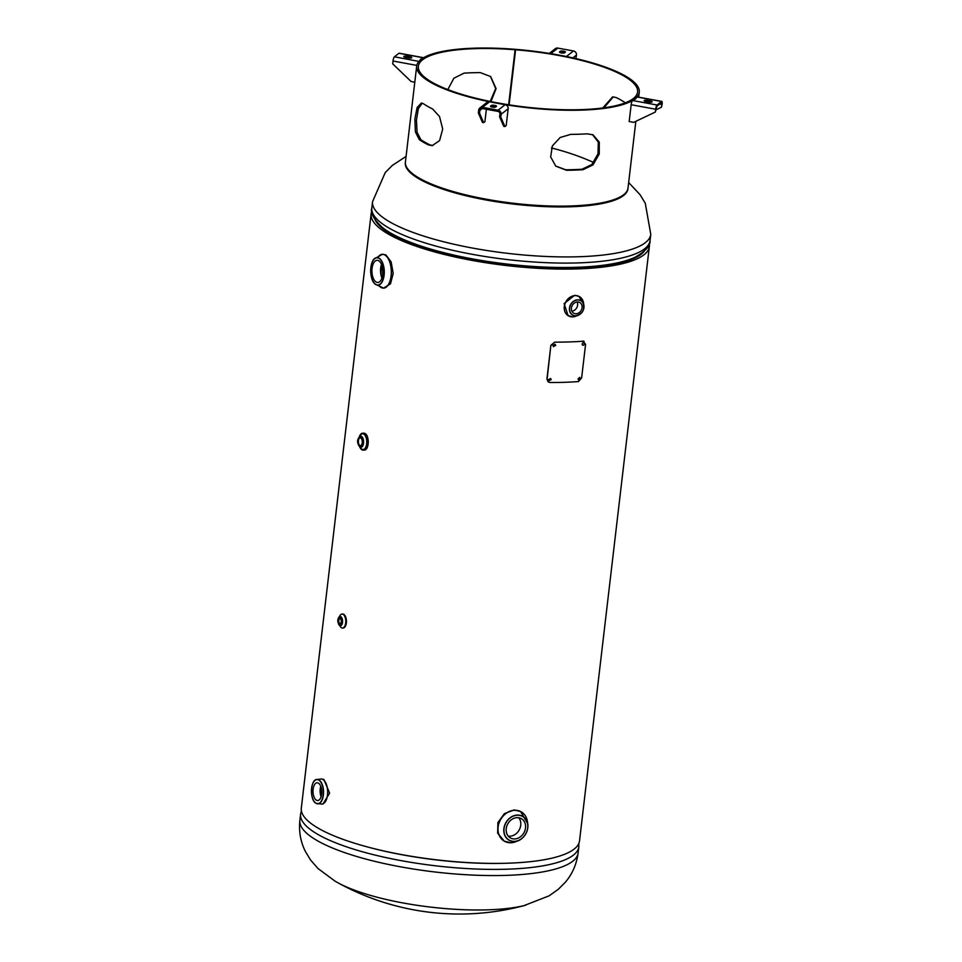 <?xml version="1.0" encoding="UTF-8"?>
<svg xmlns="http://www.w3.org/2000/svg" width="962" height="962" viewBox="0 0 962 962"><rect width="100%" height="100%" fill="white"/><g stroke="black" fill="none" stroke-linecap="round" stroke-linejoin="round"><path stroke-width="1.44" d="M375 219.661A137.145 34.8 6.7 0 0 506.18 264.766A137.145 34.8 6.7 0 0 644.227 251.286M320.755 786.423L320.574 795.021M381.938 278.09A11.087 5.471 -91.9 0 1 381.493 264.418L381.12 275.601M371.813 211.291A140.067 35.546 6.7 0 0 371.128 213.853L301.31 808.164A140.067 35.546 6.7 0 0 436.279 859.8A140.067 35.546 6.7 0 0 579.533 840.848L649.35 246.537A140.067 35.546 6.7 0 0 649.278 243.879M371.128 213.853A140.067 35.546 6.7 0 0 506.084 265.5A140.067 35.546 6.7 0 0 649.35 246.537M627.946 188.492A112.061 28.439 -173.3 0 1 570.586 206.782A112.061 28.439 -173.3 0 1 419.24 179.004A112.061 28.439 -173.3 0 1 405.387 162.35M578.102 853.017A140.067 35.546 6.7 0 1 471.813 875.035A140.067 35.546 6.7 0 1 317.256 840.644A140.067 35.546 6.7 0 1 299.879 820.333C298.737 831.433 300.565 841.786 305.351 851.382L310.546 859.968L317.917 868.458L335.257 881.3L340.235 883.994A112.061 28.439 6.7 0 0 487.999 909.836A112.061 28.439 6.7 0 0 524.086 905.591L549.098 895.838L558.309 889.297L565.403 882.166C572.39 873.905 576.623 864.189 578.102 853.017L578.823 846.849A140.067 35.546 -173.3 0 1 472.546 868.866A140.067 35.546 -173.3 0 1 317.977 834.475A140.067 35.546 -173.3 0 1 300.601 814.165L301.383 810.822M320.406 788.84A136.857 34.728 -173.3 0 1 321.404 788.455M378.655 260.738A11.087 5.471 88.1 0 1 382.864 272.847A11.087 5.471 88.1 0 1 377.765 282.479A11.087 5.471 88.1 0 1 376.154 282.046A11.087 5.471 88.1 0 1 371.933 269.937A11.087 5.471 88.1 0 1 377.044 260.317A11.087 5.471 88.1 0 1 378.655 260.738M380.675 254.75A16.919 8.357 88.1 0 1 382.467 254.293L385.906 254.918L391.137 261.904L393.205 273.376L390.5 283.802L383.573 288.131A16.919 8.357 88.1 0 1 381.758 287.782M508.225 836.098A11.087 9.223 119.8 0 0 509.848 836.206A11.087 9.223 119.8 0 0 519.54 829.304A11.087 9.223 119.8 0 0 518.758 817.736M517.123 817.64A11.087 9.223 -60.2 0 1 521.392 818.674A11.087 9.223 -60.2 0 1 524.951 830.495A11.087 9.223 -60.2 0 1 514.622 838.948A11.087 9.223 -60.2 0 1 510.353 837.914A11.087 9.223 -60.2 0 1 506.806 826.093A11.087 9.223 -60.2 0 1 517.123 817.64M512.626 842.592A16.919 14.081 -60.2 0 1 510.846 842.76A16.919 14.081 -60.2 0 1 504.341 841.185L497.655 833.176L497.907 822.57L504.437 813.611L514.129 809.932L520.851 811.639M318.398 783.128A8.874 4.377 88.1 0 1 321.765 792.82A8.874 4.377 88.1 0 1 317.688 800.516A8.874 4.377 88.1 0 1 316.39 800.18A8.874 4.377 88.1 0 1 313.023 790.487A8.874 4.377 88.1 0 1 317.099 782.791A8.874 4.377 88.1 0 1 318.398 783.128M320.623 779.028A12.554 6.193 88.1 0 1 321.055 778.979L323.881 779.436L329.617 793.109L322.955 804.028L321.873 804.064A12.554 6.193 88.1 0 1 321.44 804.052M320.779 786.351A8.874 4.377 -91.9 0 0 321.116 796.728M568.121 315.68L564.117 303.607L574.639 295.274L579.148 296.452M571.885 311.159A6.145 5.111 119.8 0 0 577.152 301.984M577.453 301.96A6.145 5.111 -60.2 0 1 579.821 302.537A6.145 5.111 -60.2 0 1 581.782 309.079A6.145 5.111 -60.2 0 1 576.07 313.756A6.145 5.111 -60.2 0 1 573.713 313.191A6.145 5.111 -60.2 0 1 571.741 306.637A6.145 5.111 -60.2 0 1 577.453 301.96M360.774 437.975A3.92 1.936 -91.9 0 0 360.197 437.818A3.92 1.936 -91.9 0 0 358.393 441.221A3.92 1.936 -91.9 0 0 359.884 445.502A3.92 1.936 -91.9 0 0 360.449 445.659A3.92 1.936 -91.9 0 0 362.265 442.255A3.92 1.936 -91.9 0 0 360.774 437.975M358.958 437.469A5.544 2.742 88.1 0 1 360.63 436.183A5.544 2.742 88.1 0 1 361.435 436.399A5.544 2.742 88.1 0 1 363.552 442.448A5.544 2.742 88.1 0 1 360.99 447.27A5.544 2.742 88.1 0 1 360.185 447.053M366.197 434.632A8.321 4.113 88.1 0 1 366.654 448.448M360.269 434.776A8.466 4.185 88.1 0 1 362.602 433.201A8.466 4.185 88.1 0 1 363.828 433.525A8.466 4.185 88.1 0 1 367.051 442.773A8.466 4.185 88.1 0 1 363.155 450.12A8.466 4.185 88.1 0 1 361.916 449.783A8.466 4.185 88.1 0 1 360.726 448.689M360.99 447.27L359.968 447.005C358.213 445.382 355.375 439.466 360.63 436.183A5.544 2.742 88.1 0 1 360.654 436.183A5.544 2.742 88.1 0 1 361.459 436.399A5.544 2.742 88.1 0 1 363.576 442.448A5.544 2.742 88.1 0 1 361.015 447.27A5.544 2.742 88.1 0 1 361.003 447.27L361.111 447.27M359.355 436.724A8.454 4.173 88.1 0 1 363.816 433.537A8.454 4.173 88.1 0 1 366.943 443.987A8.454 4.173 88.1 0 1 361.916 449.783A8.454 4.173 88.1 0 1 359.68 446.801M342.388 614.069A6.999 3.463 88.1 0 1 342.7 614.033L342.075 614.057A6.999 3.463 88.1 0 1 342.075 614.057A6.999 3.463 88.1 0 1 343.097 614.321A6.999 3.463 88.1 0 1 345.755 621.969A6.999 3.463 88.1 0 1 342.532 628.054A6.999 3.463 88.1 0 1 342.52 628.054L343.157 628.03A6.999 3.463 88.1 0 1 342.845 628.006M344.757 615.259A6.866 3.391 88.1 0 1 345.13 626.671M338.48 617.989A4.666 2.309 88.1 0 1 340.115 616.45A4.666 2.309 88.1 0 1 340.788 616.63A4.666 2.309 88.1 0 1 342.568 621.729A4.666 2.309 88.1 0 1 340.416 625.781A4.666 2.309 88.1 0 1 339.742 625.601A4.666 2.309 88.1 0 1 338.684 624.35M339.502 616.642A6.999 3.463 88.1 0 1 343.085 614.321A6.999 3.463 88.1 0 1 345.671 622.991A6.999 3.463 88.1 0 1 341.498 627.777A6.999 3.463 88.1 0 1 339.79 625.637M338.913 617.568A4.666 2.309 88.1 0 1 340.235 616.45L340.115 616.45M339.73 623.544A2.525 1.251 -91.9 0 0 340.091 623.653A2.525 1.251 -91.9 0 0 341.257 621.464A2.525 1.251 -91.9 0 0 340.295 618.71A2.525 1.251 -91.9 0 0 339.935 618.602A2.525 1.251 -91.9 0 0 338.768 620.791A2.525 1.251 -91.9 0 0 339.73 623.544M592.46 134.584L598.292 142.135L598.003 153.86L591.834 164.538L582.01 169.252A110.365 28.006 -173.3 0 1 565.776 169.781L555.603 165.993M625.348 102.814L625.216 102.718A110.365 28.006 6.7 0 0 621.067 100.132A110.365 28.006 6.7 0 0 616.221 97.559L612.638 96.873L602.753 107.984M623.893 76.022A110.365 28.006 -173.3 0 1 637.59 92.027A110.365 28.006 -173.3 0 1 553.847 109.379A110.365 28.006 -173.3 0 1 432.058 82.275A110.365 28.006 -173.3 0 1 418.362 66.27A110.365 28.006 -173.3 0 1 515.091 49.747L514.886 49.29A112.061 28.439 -173.3 0 0 416.69 66.077A112.061 28.439 -173.3 0 0 430.591 82.323A112.061 28.439 -173.3 0 0 554.244 109.848A112.061 28.439 -173.3 0 0 639.273 92.22A112.061 28.439 -173.3 0 0 625.36 75.974A112.061 28.439 -173.3 0 0 515.391 49.339L515.584 49.783A110.365 28.006 -173.3 0 1 623.893 76.022M432.804 145.551L429.858 144.841A110.365 28.006 -173.3 0 1 425.012 142.268A110.365 28.006 -173.3 0 1 420.863 139.682L417.075 132.287L416.45 120.082L418.362 108.61L422.222 103.162M509.114 104.846L515.584 49.783M490.187 101.455L495.683 88.576L490.476 76.407M635.846 121.32L628.006 188.095A112.061 28.439 -173.3 0 1 542.977 205.712A112.061 28.439 -173.3 0 1 419.336 178.198A112.061 28.439 -173.3 0 1 405.423 161.953L416.69 66.077M423.545 142.316A112.061 28.439 -173.3 0 1 419.324 139.682L415.404 131.89L414.887 119.072L417.111 107.504L421.404 103.042L423.545 103.8A112.061 28.439 6.7 0 0 427.765 106.433A112.061 28.439 6.7 0 0 432.672 109.043L439.538 116.558L442.7 129.028L439.574 140.632L432.154 145.635L428.463 144.925A112.061 28.439 -173.3 0 1 423.545 142.316M570.682 134.379A112.061 28.439 6.7 0 0 587.157 133.838L593.013 134.812L599.29 142.148L599.242 154.016L592.977 164.923L582.948 169.721A112.061 28.439 -173.3 0 1 566.462 170.262L555.795 166.173L550.661 156.902L552.344 145.935L560.137 137.518L570.682 134.379M613.275 96.849L603.968 107.816M490.957 101.611L496.091 88.624L490.68 76.587L480.303 72.607A110.365 28.006 6.7 0 0 464.069 73.136L453.884 78.223L447.811 89.574M508.621 104.774L515.091 49.747M508.874 104.81L515.391 49.339M408.477 57.912L405.687 57.407A2.621 0.661 -173.3 0 1 403.799 56.53A2.621 0.661 -173.3 0 1 407.13 56.265L409.92 56.782A2.621 0.661 -173.3 0 1 411.808 57.648A2.621 0.661 -173.3 0 1 408.477 57.912M398.893 53.283L423.412 57.792A3.583 0.854 -79.6 0 1 423.641 57.708L399.134 53.199A3.583 0.854 100.4 0 0 398.893 53.283L394.42 56.806A3.583 0.854 100.4 0 0 393.025 61.027L416.799 65.392M418.518 61.893A3.583 0.854 -79.6 0 1 418.939 61.303L420.262 60.089M414.79 82.203L411.123 81.529L392.7 63.829L393.025 61.027M418.927 61.4L394.42 56.806M423.412 57.792L420.346 59.391M407.13 56.265L406.986 57.467L409.776 57.985A2.621 0.661 -173.3 0 1 410.221 58.081M405.242 57.311A2.621 0.661 -173.3 0 1 406.986 57.467M409.92 56.782L409.776 57.985M559.547 51.9L560.353 51.275A2.621 0.661 -173.3 0 1 563.263 51.118A2.621 0.661 -173.3 0 1 565.464 52.044A2.621 0.661 -173.3 0 1 565.367 52.188L564.562 52.826A2.621 0.661 -173.3 0 1 561.652 52.982A2.621 0.661 -173.3 0 1 559.451 52.056A2.621 0.661 -173.3 0 1 559.547 51.9L559.511 52.225M575.853 58.574L576.478 55.038A3.583 3.355 -128.2 0 0 573.46 50.962L557.852 48.1A3.583 3.355 -128.2 0 0 555.23 48.725L549.278 53.403M550.396 53.583A3.583 3.355 51.8 0 1 550.817 53.631L566.426 56.493A3.583 3.355 51.8 0 1 566.834 56.602M560.353 51.275L560.209 52.477A2.621 0.661 -173.3 0 1 562.157 52.213A2.621 0.661 -173.3 0 1 564.694 52.718M661.784 104.437L661.399 102.694L656.926 106.217L655.35 112.037L655.675 109.235A3.583 0.854 -79.6 0 1 657.07 105.014L661.543 101.491A3.583 0.854 -79.6 0 1 661.784 101.407A3.583 0.854 -79.6 0 1 662.121 104.173L661.447 107.239L661.784 104.437L659.679 104.052M661.784 101.407L637.265 96.909A3.583 0.854 100.4 0 0 637.012 96.994L635.617 98.906L632.539 100.517A3.583 0.854 100.4 0 0 631.156 104.726L629.172 121.549L633.633 122.366L655.35 112.037M655.916 109.872L661.447 107.239M647.486 100.385L650.264 100.902A2.621 0.661 -173.3 0 1 652.056 101.924A2.621 0.661 -173.3 0 1 648.833 102.032L646.043 101.515A2.621 0.661 -173.3 0 1 644.155 100.649A2.621 0.661 -173.3 0 1 647.486 100.385L647.342 101.587L650.132 102.104A2.621 0.661 -173.3 0 1 650.577 102.188M645.598 101.431A2.621 0.661 -173.3 0 1 647.342 101.587M496.404 106.397L495.61 107.022A2.621 0.661 -173.3 0 1 492.7 107.191A2.621 0.661 -173.3 0 1 490.488 106.265A2.621 0.661 -173.3 0 1 490.596 106.109L491.39 105.483A2.621 0.661 -173.3 0 1 494.3 105.315A2.621 0.661 -173.3 0 1 496.512 106.241A2.621 0.661 -173.3 0 1 496.404 106.397M482.503 107.335L498.112 110.197A3.583 3.355 51.8 0 1 501.13 114.274L508.164 108.742A3.583 3.355 -128.2 0 0 505.146 104.666L489.538 101.804A3.583 3.355 -128.2 0 0 486.916 102.429L479.882 107.96A3.583 3.355 51.8 0 1 482.503 107.335L489.538 101.804M500.793 117.075L504.906 126.563L503.715 126.347L499.603 116.859L500.793 117.075L501.13 114.274M499.603 116.859L499.927 114.057A2.333 2.189 51.8 0 0 497.967 111.4L482.359 108.538A2.333 2.189 51.8 0 0 479.87 110.365L479.533 113.179L483.645 122.667L484.92 121.657L486.375 109.271M504.906 126.563L506.192 125.565L508.164 108.742M483.645 122.667L482.455 122.451L478.342 112.951L479.533 113.179M479.882 107.96A3.583 3.355 51.8 0 0 478.667 110.149L478.342 112.951M491.113 106.782L491.257 106.686A2.621 0.661 -173.3 0 1 493.205 106.421A2.621 0.661 -173.3 0 1 495.743 106.926M491.39 105.483L491.257 106.686M578.439 379.966L580.05 378.499L579.653 377.357M580.387 378.643L579.821 377.405L578.03 378.824L578.595 380.062L580.05 378.499M548.821 380.796L550.925 379.545L550.541 378.439M551.142 379.701L550.649 378.511L548.448 379.689L548.929 380.88L550.925 379.545M553.39 346.597L555.471 345.346L555.086 344.24M555.687 345.502L555.194 344.312L553.006 345.49L553.487 346.681L555.471 345.346M583.934 341.257L582.852 341.053L585.581 344.348L581.625 377.994L578.427 381.577A140.632 35.69 -173.3 0 1 549.963 382.503L548.232 381.926L547.113 379.112L550.865 345.322L554.713 342.135A140.632 35.69 6.7 0 0 583.176 341.209L584.102 341.342M551.07 345.478L554.713 342.135M548.136 381.842L546.921 378.956L550.865 345.322M584.463 343.891C583.898 342.135 583.116 342.195 582.106 344.059C582.683 345.815 583.477 345.755 584.463 343.891M650.781 234.367A140.067 35.546 -173.3 0 1 544.492 256.397A140.067 35.546 -173.3 0 1 389.935 222.006A140.067 35.546 -173.3 0 1 372.547 201.683L371.825 207.852A140.067 35.546 6.7 0 0 389.201 228.174A140.067 35.546 6.7 0 0 543.77 262.566A140.067 35.546 6.7 0 0 650.047 240.536L650.781 234.367L645.286 203.283L640.091 194.709L628.655 182.552M371.825 207.852C370.154 212.806 373.761 219.408 382.648 227.669A137.241 34.824 6.7 0 0 391.053 233.273A137.241 34.824 6.7 0 0 516.317 265.055A137.241 34.824 6.7 0 0 634.944 257.299C645.49 251.335 650.528 245.743 650.047 240.536M376.455 221.645A136.857 34.728 6.7 0 0 391.306 233.97A136.857 34.728 6.7 0 0 528.306 266.714A136.857 34.728 6.7 0 0 642.351 252.886M503.847 863.311A137.241 34.824 -173.3 0 1 369.733 847.558M320.562 794.937A136.857 34.728 -173.3 0 1 321.609 794.564M320.671 795.37A137.241 34.824 -173.3 0 1 321.524 795.069M382.467 254.293A16.919 8.357 88.1 0 1 384.932 254.954A16.919 8.357 88.1 0 1 391.366 273.436A16.919 8.357 88.1 0 1 383.573 288.131L379.341 286.063A16.895 8.345 -91.9 0 0 381.036 287.446A16.895 8.345 -91.9 0 0 391.077 275.878A16.895 8.345 -91.9 0 0 384.848 254.99A16.895 8.345 -91.9 0 0 378.379 256.626L382.467 254.293M372.366 261.88A13.745 6.782 88.1 0 1 376.202 257.792A13.745 6.782 88.1 0 1 379.052 258.189A13.745 6.782 88.1 0 1 384.223 274.05A13.745 6.782 88.1 0 1 377.092 285.041A13.745 6.782 88.1 0 1 375.95 284.596M378.932 258.321A13.6 6.722 -91.9 0 0 370.851 267.64A13.6 6.722 -91.9 0 0 375.865 284.463A13.6 6.722 -91.9 0 0 383.958 275.156A13.6 6.722 -91.9 0 0 378.932 258.321M378.379 256.626L376.202 257.792C369.107 259.067 368.915 281.373 375.914 284.584A13.745 6.782 88.1 0 1 372.991 281.205M527.597 823.484A16.895 14.045 119.8 0 0 514.706 810.305A16.895 14.045 119.8 0 0 498.124 827.007A16.895 14.045 119.8 0 0 510.894 842.76L504.341 841.185A16.919 14.081 -60.2 0 1 498.917 823.147A16.919 14.081 -60.2 0 1 514.67 810.244A16.919 14.081 -60.2 0 1 521.188 811.82A16.919 14.081 -60.2 0 1 526.575 818.265M517.376 815.054A13.745 11.424 -60.2 0 1 525.553 818.89A13.745 11.424 -60.2 0 1 526.178 833.116A13.745 11.424 -60.2 0 1 514.273 841.461A13.745 11.424 -60.2 0 1 512.65 841.389A13.745 11.424 -60.2 0 1 504.016 827.741A13.745 11.424 -60.2 0 1 517.376 815.054M510.894 842.76A16.895 14.045 119.8 0 0 517.652 840.836L510.87 842.772M517.412 815.223A13.6 11.316 119.8 0 0 504.052 828.679A13.6 11.316 119.8 0 0 514.345 841.353A13.6 11.316 119.8 0 0 527.705 827.909A13.6 11.316 119.8 0 0 517.412 815.223M320.178 779.136L321.055 778.979A12.554 6.193 88.1 0 1 322.883 779.461A12.554 6.193 88.1 0 1 327.657 793.169A12.554 6.193 88.1 0 1 321.873 804.064L320.983 803.967A12.542 6.193 -91.9 0 0 327.573 794.035A12.542 6.193 -91.9 0 0 322.847 779.473A12.542 6.193 -91.9 0 0 320.178 779.136L317.4 779.473A12.181 6.012 88.1 0 1 318.903 779.942A12.181 6.012 88.1 0 1 323.545 792.977A12.181 6.012 88.1 0 1 318.194 803.811A12.181 6.012 88.1 0 1 316.149 803.354M318.759 780.086A12.049 5.952 -91.9 0 0 311.592 788.323A12.049 5.952 -91.9 0 0 316.029 803.222A12.049 5.952 -91.9 0 0 323.196 794.985A12.049 5.952 -91.9 0 0 318.759 780.086M316.041 803.294A12.181 6.012 88.1 0 1 314.658 802.055M313.985 781.445A12.181 6.012 88.1 0 1 317.4 779.473C310.413 778.366 309.319 800.204 316.089 803.342L320.983 803.967M573.4 316.835A11.087 9.223 -60.2 0 1 572.679 316.883A11.087 9.223 -60.2 0 1 568.41 315.849A11.087 9.223 -60.2 0 1 564.85 304.04A11.087 9.223 -60.2 0 1 575.18 295.587A11.087 9.223 -60.2 0 1 579.449 296.621A11.087 9.223 -60.2 0 1 582.816 300.433M578.859 296.284L583.657 304.16A11.063 9.199 119.8 0 0 575.216 295.635A11.063 9.199 119.8 0 0 564.357 306.577A11.063 9.199 119.8 0 0 572.727 316.883A11.063 9.199 119.8 0 0 577.044 315.68L572.703 316.895L567.833 315.524M577.657 299.819A8.345 6.938 -60.2 0 1 582.659 302.2A8.345 6.938 -60.2 0 1 582.984 310.81A8.345 6.938 -60.2 0 1 575.781 315.837A8.345 6.938 -60.2 0 1 574.855 315.813A8.345 6.938 -60.2 0 1 569.54 307.551A8.345 6.938 -60.2 0 1 577.657 299.819M577.693 299.976A8.201 6.818 119.8 0 0 569.636 308.093A8.201 6.818 119.8 0 0 575.841 315.74A8.201 6.818 119.8 0 0 583.898 307.624A8.201 6.818 119.8 0 0 577.693 299.976M360.894 436.952A4.99 2.465 88.1 0 1 362.722 443.121A4.99 2.465 88.1 0 1 359.764 446.524A4.99 2.465 88.1 0 1 357.924 440.368A4.99 2.465 88.1 0 1 360.894 436.952M364.971 433.489A8.466 4.185 88.1 0 1 368.181 442.736A8.466 4.185 88.1 0 1 364.285 450.084C369.059 450.384 369.624 435.642 365.019 433.501L363.732 433.165A8.466 4.185 88.1 0 1 364.971 433.489M359.836 436.387A7.876 3.896 88.1 0 1 363.756 434.09A7.876 3.896 88.1 0 1 366.666 443.831A7.876 3.896 88.1 0 1 361.977 449.23A7.876 3.896 88.1 0 1 360.197 447.114M342.7 614.033A6.999 3.463 88.1 0 1 343.723 614.309A6.999 3.463 88.1 0 1 346.392 621.957A6.999 3.463 88.1 0 1 343.157 628.03C347.258 624.47 347.462 619.901 343.783 614.321L342.7 614.033M339.55 625.072A4.113 2.032 88.1 0 1 338.035 619.997A4.113 2.032 88.1 0 1 340.476 617.183A4.113 2.032 88.1 0 1 341.991 622.258A4.113 2.032 88.1 0 1 339.55 625.072M565.776 169.781L566.462 170.262M582.01 169.252L582.948 169.721M420.863 139.682L419.324 139.682M429.858 144.841L428.463 144.925M557.852 48.1L550.817 53.631M576.478 55.038L572.859 57.888M573.46 50.962L566.426 56.493M661.543 101.491L637.012 96.994M657.07 105.014L632.539 100.517M655.675 109.235L631.156 104.726M498.112 110.197L505.146 104.666M479.87 110.365L482.227 108.514M406.072 156.409L392.34 165.404L385.257 172.535L372.547 201.683M593.686 162.47A252.128 252.128 0 0 0 551.454 147.992M338.708 883.2A252.128 252.128 0 0 0 525.757 905.182M578.847 843.409L578.823 846.849M299.879 820.333L300.601 814.165M379.341 286.063L375.914 284.584M512.65 841.389L514.273 841.461C524.302 841.714 531.986 826.358 525.553 818.89M527.609 823.508L520.538 811.459M574.855 315.813L575.769 315.837C583.02 313.648 585.305 309.103 582.659 302.2M363.155 450.12L364.285 450.084M362.602 433.201L363.732 433.165M340.344 616.45C337.145 618.578 336.953 621.62 339.754 625.54L340.656 625.781M638.684 97.174L639.273 92.22"/></g></svg>
